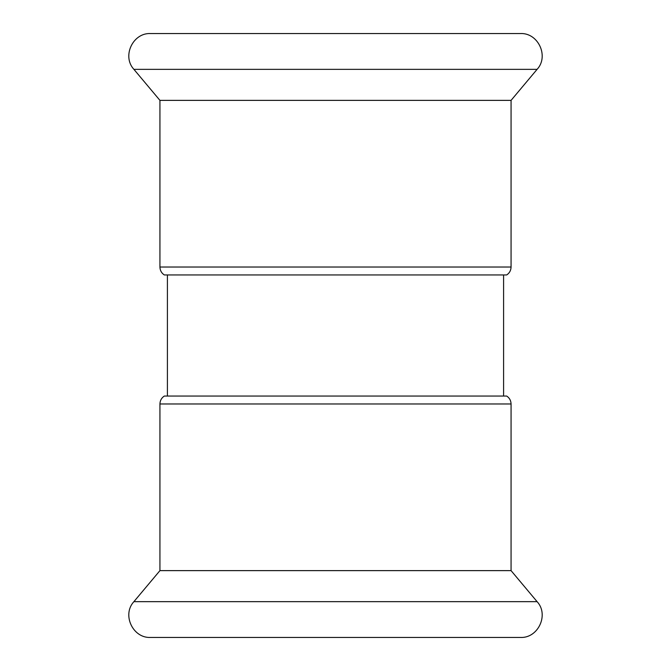 <?xml version="1.0" encoding="UTF-8"?>
<svg xmlns="http://www.w3.org/2000/svg" width="671" height="671" viewBox="0 0 671 671"><rect width="100%" height="100%" fill="white"/><g stroke="black" fill="none" stroke-linecap="round" stroke-linejoin="round"><path stroke-width="1.01" d="M503.594 274.951L503.594 396.049M159.933 403.984L511.067 403.984C510.967 400.595 509.515 397.945 506.706 396.049L164.294 396.049C161.485 397.945 160.034 400.595 159.933 403.984L159.933 570.627L133.906 601.652C121.77 614.686 132.816 638.373 150.598 637.45L520.402 637.45C538.184 638.373 549.23 614.686 537.094 601.652L133.906 601.652M511.067 403.984L511.067 570.627L159.933 570.627M167.406 396.049L167.406 274.951L164.294 274.951L506.706 274.951C509.515 273.055 510.967 270.405 511.067 267.016L511.067 100.373L537.094 69.348C549.23 56.314 538.184 32.627 520.402 33.55L150.598 33.55C132.816 32.627 121.77 56.314 133.906 69.348L537.094 69.348M511.067 267.016L159.933 267.016L159.933 100.373L511.067 100.373M511.067 570.627L537.094 601.652M159.933 267.016C160.034 270.405 161.485 273.055 164.294 274.951M159.933 100.373L133.906 69.348"/></g></svg>
